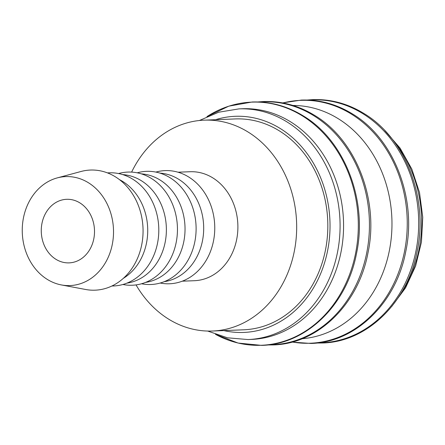 <?xml version="1.0" encoding="UTF-8"?>
<svg xmlns="http://www.w3.org/2000/svg" width="445" height="445" viewBox="0 0 445 445"><rect width="100%" height="100%" fill="white"/><g stroke="black" fill="none" stroke-linecap="round" stroke-linejoin="round"><path stroke-width="0.67" d="M248.004 339.552L251.486 339.413A115.422 96.565 -92.2 0 0 333.249 277.407A115.422 96.565 -92.2 0 0 242.453 108.741L238.971 108.88A115.422 96.565 -92.2 0 1 286.925 121.88A115.422 96.565 -92.2 0 1 329.767 277.546A115.422 96.565 -92.2 0 1 248.004 339.552L227.473 337.805L207.687 331.058M347.434 279.922A121.669 101.794 -92.2 0 0 302.272 115.834A121.669 101.794 -92.2 0 0 206.964 116.601L228.797 106.166L252.154 101.994C270.115 101.388 287.114 105.993 303.156 115.811C344.764 140.481 367.982 200.773 356.467 253.711C346.827 304.986 306.204 344.458 261.682 345.381L238.075 343.051L215.486 334.351A121.669 101.794 -92.2 0 0 347.434 279.922M302.127 338.728A116.785 97.705 -92.2 0 0 381.526 276.189A116.785 97.705 -92.2 0 0 292.994 105.465M61.432 284.945L85.646 289.484A60.108 50.291 -92.2 0 0 137.694 257.889A60.108 50.291 -92.2 0 0 132.193 193.464A60.108 50.291 -92.2 0 0 81.023 171.486L57.244 177.9A54.529 45.624 -92.2 0 0 27.123 205.896A54.529 45.624 -92.2 0 0 61.432 284.945A54.529 45.624 -92.2 0 0 108.647 256.287A54.529 45.624 -92.2 0 0 103.663 197.841A54.529 45.624 -92.2 0 0 57.244 177.9M123.321 278.359A54.529 45.624 -92.2 0 0 142.851 254.946A54.529 45.624 -92.2 0 0 119.455 179.63M111.923 285.996A56.621 47.37 -92.2 0 0 153.742 255.547A56.621 47.37 -92.2 0 0 150.694 198.381A56.621 47.37 -92.2 0 0 107.495 172.91M126.914 283.137A54.529 45.624 -92.2 0 0 161.502 254.217A54.529 45.624 -92.2 0 0 122.664 174.59M122.909 284.494L123.365 284.578A56.621 47.37 -92.2 0 0 172.393 254.818A56.621 47.37 -92.2 0 0 167.214 194.131A56.621 47.37 -92.2 0 0 119.015 173.428L118.565 173.55M145.571 282.403A54.529 45.624 -92.2 0 0 180.158 253.483A54.529 45.624 -92.2 0 0 141.321 173.856M141.56 283.76L142.022 283.849A56.621 47.37 -92.2 0 0 191.05 254.089A56.621 47.37 -92.2 0 0 185.871 193.403A56.621 47.37 -92.2 0 0 137.666 172.693L137.216 172.816M164.222 281.674A54.529 45.624 -92.2 0 0 198.815 252.754A54.529 45.624 -92.2 0 0 159.972 173.127M160.217 283.031L160.673 283.12A56.621 47.37 -92.2 0 0 209.706 253.355A56.621 47.37 -92.2 0 0 204.522 192.668A56.621 47.37 -92.2 0 0 156.323 171.965L155.872 172.087M182.261 281.184L194.382 280.712A54.529 45.624 -92.2 0 0 233.013 251.414A54.529 45.624 -92.2 0 0 190.115 171.731L177.994 172.204M136.042 284.911A105.515 88.277 -92.2 0 0 212.488 331.024A105.515 88.277 -92.2 0 0 287.236 274.343A105.515 88.277 -92.2 0 0 204.233 120.156A105.515 88.277 -92.2 0 0 131.625 172.109M204.233 120.156L235.377 118.932A105.515 88.277 87.8 0 1 318.386 273.124A105.515 88.277 87.8 0 1 243.638 329.806L212.488 331.024M44.105 216.392A31.812 26.611 87.8 0 1 66.644 199.304A31.812 26.611 87.8 0 1 91.664 245.79A31.812 26.611 87.8 0 1 69.131 262.873A31.812 26.611 87.8 0 1 44.105 216.392M223.796 330.585A108.152 90.485 -92.2 0 0 320.356 274.343A108.152 90.485 -92.2 0 0 280.211 128.483A108.152 90.485 -92.2 0 0 215.541 119.711M269.103 344.769A121.529 101.677 -92.2 0 0 358.575 279.416A121.529 101.677 -92.2 0 0 313.469 115.516A121.529 101.677 -92.2 0 0 259.596 102.027M292.259 342.016A121.529 101.677 -92.2 0 0 396.384 277.936A121.529 101.677 -92.2 0 0 351.272 114.037A121.529 101.677 -92.2 0 0 282.898 102.962M318.353 342.839A121.529 101.677 -92.2 0 0 407.826 277.491A121.529 101.677 -92.2 0 0 362.714 113.586A121.529 101.677 -92.2 0 0 308.847 100.097M398.764 296.854A115.422 96.565 -92.2 0 0 411.352 274.354A115.422 96.565 -92.2 0 0 392.607 139.652M257.883 101.961L263.596 101.549C281.552 100.943 298.556 105.548 314.598 115.361C356.206 140.036 379.424 200.328 367.904 253.261C358.27 304.541 317.641 344.007 273.124 344.931L267.395 344.964M282.581 102.901L301.404 100.069C319.36 99.463 336.364 104.063 352.407 113.881C394.014 138.556 417.232 198.848 405.712 251.781C396.072 303.056 355.449 342.528 310.933 343.451L291.948 342.099M307.128 100.036L312.841 99.619C330.802 99.013 347.806 103.618 363.849 113.436C405.456 138.106 428.674 198.398 417.154 251.33C407.514 302.611 366.891 342.083 322.375 343.006L316.645 343.039M384.83 130.569L400.111 148.152L411.842 169.122L419.502 192.496L422.75 217.199L421.443 242.074L415.63 265.977L405.579 287.804L391.717 306.522M199.438 120.495L218.64 112.223L238.971 108.88"/></g></svg>
